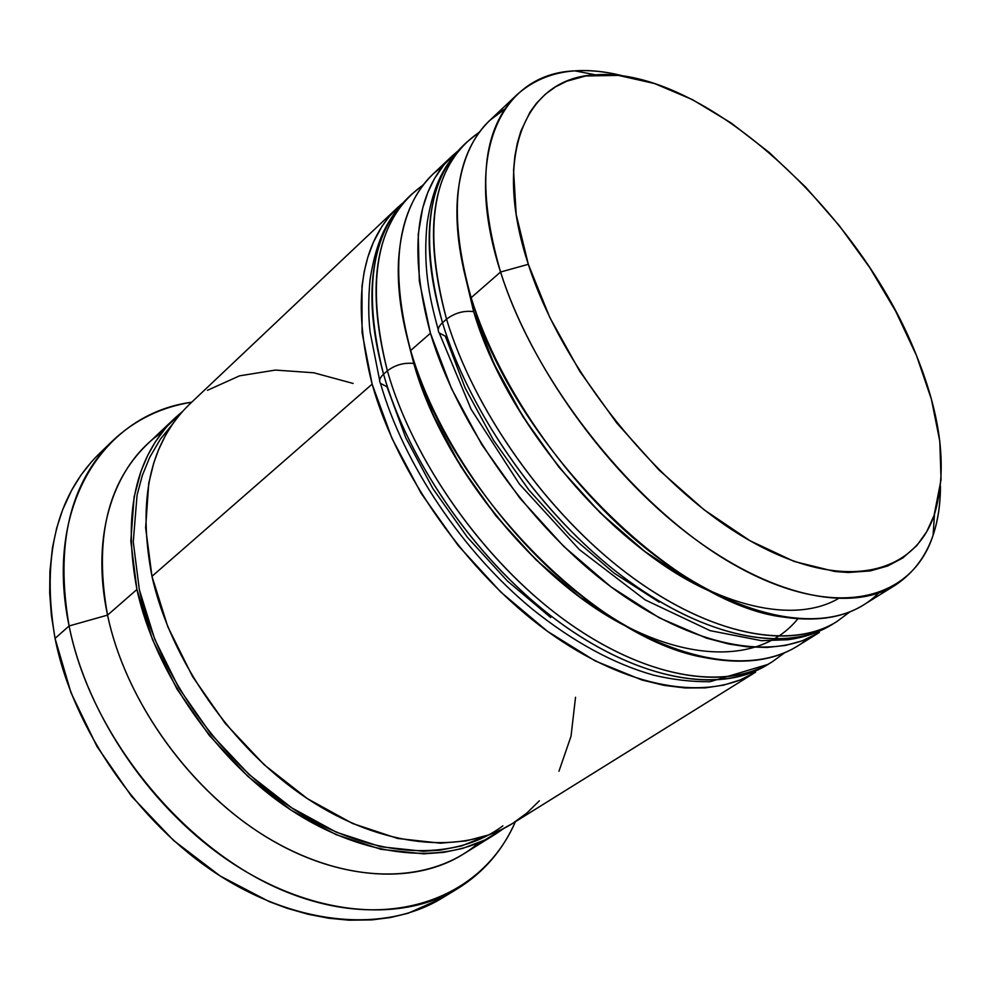 <?xml version="1.0" encoding="UTF-8"?>
<svg xmlns="http://www.w3.org/2000/svg" width="991" height="991" viewBox="0 0 991 991"><rect width="100%" height="100%" fill="white"/><g stroke="black" fill="none" stroke-linecap="round" stroke-linejoin="round"><path stroke-width="1.49" d="M838.126 598.737C794.287 623.896 718.797 608.003 643.072 550.154C567.459 492.329 499.848 396.796 473.661 311.632C463.899 310.394 454.869 312.908 446.545 319.176C472.967 406.905 541.024 505.311 618.718 567.001C696.537 628.678 775.99 649.216 824.983 627.774M820.548 630.524C771.493 652.028 692.052 631.626 614.321 570.098C536.701 508.569 468.793 410.336 442.494 322.719C438.344 326.522 437.242 329.929 439.174 332.914C437.242 329.929 438.344 326.522 442.494 322.719C469.87 414.151 542.758 516.831 624.181 577.728C705.741 638.662 786.482 653.28 832.477 624.28C819.21 632.419 804.296 637.572 787.734 639.752L761.472 640.682L710.126 630.648L645.228 599.914L579.326 549.571L519.334 483.955L471.146 409.32L439.248 333.001M832.477 624.28L836.887 621.543C790.967 650.492 710.237 635.751 628.604 574.644C547.094 513.586 474.057 410.72 446.545 319.176L442.494 322.719L446.545 319.176C423.925 236.304 430.726 177.253 466.934 142.01L463.156 145.578C426.886 180.882 419.998 239.921 442.494 322.719C426.787 268.536 424.99 223.483 437.093 187.572M445.306 336.184L465.138 387.989L493.468 440.177L528.971 490.087L569.875 535.14L614.048 573.083L659.226 602.194L614.048 573.083L569.875 535.14L528.971 490.087L493.468 440.177L465.138 387.989L445.306 336.184L439.174 332.914M713.359 592.705L690.232 581.209L644.807 551.479L600.273 512.867L558.924 467.157L522.901 416.629L494.038 363.883L473.661 311.632L463.491 268.846L473.661 311.632C506.562 424.222 616.377 552.148 713.322 592.68C616.377 552.148 506.562 424.222 473.661 311.632L463.491 268.858M479.396 132.199C432.906 163.887 421.955 226.221 446.545 319.176C454.869 312.908 463.899 310.394 473.661 311.632L471.146 297.696L473.661 311.632M797.829 618.805C762.24 663.152 685.19 664.911 601.822 612.203C518.603 559.704 440.623 456.479 413.78 363.474C404.093 362.433 395.285 364.886 387.37 370.845C411.934 457.173 477.835 552.966 554.303 612.327C630.883 671.675 710.213 690.417 760.122 668.182M755.922 670.796C705.951 693.081 626.634 674.462 550.129 615.262C473.748 556.05 407.982 460.431 383.542 374.189C379.801 377.596 378.773 380.655 380.47 383.381C378.773 380.655 379.801 377.596 383.542 374.189C408.986 464.184 479.632 564.09 559.853 622.596C640.198 681.139 720.99 694.034 768.099 664.366L710.052 681.697C692.003 681.932 673.211 679.764 653.713 675.193C613.528 663.809 573.046 641.772 532.254 609.056C462.14 551.256 403.597 463.701 380.507 383.443M768.099 664.366L772.286 661.765C725.251 691.384 644.46 678.377 564.028 619.672C483.732 561.017 412.937 460.939 387.37 370.845L383.542 374.189L387.37 370.845C366.484 289.199 374.573 230.346 411.637 194.298L408.044 197.692C370.931 233.789 362.768 292.63 383.542 374.189C368.986 320.898 368.132 276.254 380.978 240.243M386.936 386.713L405.678 437.601L432.906 488.637L467.368 537.246L507.33 580.949L550.736 617.554L507.33 580.949L467.368 537.246L432.906 488.637L405.678 437.601L386.936 386.713L380.47 383.381M624.739 625.544L579.859 597.102L536.094 559.878L495.686 515.568L460.753 466.352L433.017 414.783L413.78 363.474L408.304 342.106M423.368 184.859C376.84 217.983 364.837 279.97 387.37 370.845C395.285 364.886 404.093 362.433 413.78 363.474C442.395 466.55 536.949 582.46 628.418 627.452C536.949 582.46 442.395 466.55 413.78 363.474L408.317 342.155L413.78 363.474M502.883 825.85C454.733 861.984 374.672 859.643 298.13 811.976C221.711 764.334 157.78 674.549 139.335 589.67L154.757 639.282L179.037 688.274L211.071 734.195L249.286 774.714L291.75 807.876L336.296 832.18L380.742 846.748L423.046 851.257L440.078 850.167L461.434 845.967L488.563 835.029M878.571 593.101C856.497 615.002 825.057 623.029 784.253 617.182C674.276 604.956 512.657 443.658 471.146 297.696L500.566 272.017L528.327 264.312C491.437 152.787 526.729 77.583 595.529 74.833C701.938 66.595 859.829 211.194 916.514 355.62L895.703 311.273L869.739 267.595L839.402 225.799L805.547 187.014L769.103 152.366L731.036 122.909L692.436 99.633L654.469 83.517L618.396 75.403L585.532 75.997L566.765 81.212L555.493 86.861L545.335 94.219L536.416 103.312L529.974 112.194L520.907 131.06L517.339 143.125L514.874 156.194L513.561 170.303L516.187 214.527L528.327 264.312L549.757 317.393L579.685 371.191L616.699 422.934L658.916 469.92L704.13 509.808L750.001 540.739L794.274 561.488L834.918 571.51L848.246 572.501L870.309 570.903L887.676 565.997L902.764 557.995L916.836 545.558L926.721 531.696L934.067 515.481L941.054 479.656L939.79 441.193L931.429 399.373L916.514 355.62C941.549 417.607 947.545 470.465 934.501 514.205C914.42 575.821 841.458 592.965 749.332 540.355C657.417 488.229 561.823 369.098 528.327 264.312L500.566 272.017C535.487 383.802 637.634 511.009 735.867 565.725C834.323 620.973 911.844 601.227 933.088 535.239C937.907 520.609 940.372 504.345 940.459 486.457C940.261 532.093 925.321 564.932 895.641 584.963C850.823 613.243 770.255 596.842 687.581 533.505C605.03 470.242 529.9 364.824 500.566 272.017L471.146 297.696C499.489 389.822 573.467 493.852 655.46 555.914C737.577 618.025 818.244 633.509 863.669 604.857L895.641 584.963M808.074 638.439C782.704 659.659 748.069 666.014 704.167 657.491C594.439 638.749 447.536 487.882 410.646 350.517C436.969 441.181 508.643 542.362 589.434 601.958C670.337 661.604 751.128 675.28 797.73 645.921L819.334 632.469C773.104 661.604 692.35 647.346 611.038 586.895C529.851 526.506 457.421 424.383 430.441 333.236L410.646 350.517L430.441 333.236C408.304 250.686 415.464 191.684 451.908 156.219L457.594 151.276L444.092 164.593L434.43 178.677L427.765 192.588L422.686 208.135L418.239 234.297L419.304 280.973L430.441 333.236L451.537 388.695L481.799 444.625L519.829 498.101L563.681 546.338L611.026 586.895L659.399 617.876L706.372 638.093L728.645 643.989L746.842 646.789L766.873 647.47L785.368 645.451L802.252 640.805L819.334 632.469M478.74 842.771C431.667 883.774 350.083 886.028 271.076 839.848C192.18 793.741 125.733 702.198 107.548 615.114L69.097 625.965C91.011 737.725 187.163 853.734 289.768 893.263C392.523 933.336 482.89 897.165 515.382 821.725C502.908 850.08 483.744 872.328 457.904 888.481C401.863 922.856 314.655 916.588 233.665 864.053C152.812 811.53 87.233 716.196 69.097 625.965L55.05 638.402C72.777 728.174 137.774 822.765 218.218 874.719C298.799 926.684 385.833 932.605 441.998 898.156L457.904 888.481M180.783 413.42L172.793 423.702L165.732 434.962L158.548 449.815L153.704 463.156L148.749 483.286L145.627 527.769L151.97 576.328L167.813 626.783L192.613 676.655L225.291 723.455L264.225 764.792L307.396 798.647L352.635 823.521L397.701 838.473L440.524 843.192L466.005 840.938L489.443 834.707L501.409 829.628L512.607 823.447L755.6 672.158C708.305 701.925 627.514 689.364 547.404 631.267C467.418 573.219 397.205 473.859 372.133 384.149L151.97 576.328C170.489 660.105 232.464 749.097 307.408 798.659C382.476 848.209 462.301 855.022 512.62 823.447L526.865 813.054L539.377 800.778M174.466 418.524L146.99 444.488C107.164 483.224 94.021 540.095 107.548 615.114C124.854 697.59 185.193 784.476 259.035 832.39C332.988 880.305 412.405 886.065 463.131 854.254L495.872 833.877C445.417 865.527 365.716 859.086 291.02 810.081C216.447 761.076 155.03 672.802 136.931 589.472L107.548 615.114L136.931 589.472C122.686 513.697 135.383 456.541 175.023 417.991L182.468 411.5L166.414 426.985L155.451 441.664L147.51 455.786L140.995 471.282L134.132 496.788L130.824 541.123L136.931 589.472L152.503 639.629L177.03 689.166L209.423 735.595L248.072 776.56L291.02 810.081L336.06 834.633L380.99 849.324L423.739 853.846L443.72 852.359L462.512 848.457L484.649 840.083L504.035 828.315L495.872 833.877M442.234 898.019L408.057 913.268L390.429 917.53L371.86 919.896L349.092 920.193L328.901 918.261L308.139 914.284L287.093 908.264L269.403 901.699L220.225 876.007L173.524 840.418L131.704 796.504L96.957 746.458L71.018 692.833L55.05 638.402L51.396 615.498L49.699 593.163L49.897 571.51L52.498 547.466L56.71 527.98L62.644 509.77L71.662 490.186L81.051 475.011L91.866 461.385M106.087 447.548L99.162 453.791C56.19 496.231 41.486 557.772 55.05 638.402L69.097 625.965C55.186 544.914 69.68 483.212 112.565 440.859C134.739 419.961 161.124 407.078 191.721 402.21C104.179 413.904 43.765 505.224 69.097 625.965L107.548 615.114C90.131 534.285 114.064 464.457 162.066 432.299M172.038 424.78L160.455 439.038L149.703 457.371L142.345 475.383L137.08 495.029L133.265 541.842L139.335 589.67M353.13 383.455L313.775 372.777L275.448 370.077L239.537 375.837L207.491 390.305M558.961 771.221L571.027 736.239L575.536 697.268M396.821 208.296L189.355 404.439C149.827 442.878 137.365 500.182 151.97 576.328L372.133 384.149C351.681 302.825 360.092 244.046 397.354 207.8L402.742 203.068M755.6 672.158L740.488 679.851L723.641 685.128L705.183 687.878L685.277 687.977L664.094 685.363L641.858 679.975L595.182 660.923L547.404 631.267L500.876 592.147L458.04 545.372L421.138 493.295L392.064 438.604L372.133 384.149L362.074 332.58L361.975 286.275L364.279 271.373L367.76 257.474L373.446 242.138L382.006 226.295L389.339 216.335L402.767 203.044M443.287 165.596L433.414 173.698C396.685 209.448 389.091 268.388 410.646 350.517C401.256 317.987 397.205 288.245 398.481 261.277C401.38 216.645 416.307 184.747 443.287 165.596M505.014 108.923L489.864 120.332C454.027 155.203 447.796 214.329 471.146 297.696C459.329 258.849 454.869 224.288 457.792 194.038C462.487 153.085 478.232 124.705 505.014 108.923M500.566 272.017C476.312 188.067 481.861 128.88 517.228 94.467C544.133 70.832 579.673 64.712 623.872 76.109C606.542 71.662 590.19 69.903 574.817 70.857C501.235 73.545 462.066 153.048 500.566 272.017M836.887 621.543L849.981 611.794M438.233 329.644C428.719 295.38 422.996 265.898 427.096 223.248C433.525 182.542 445.442 163.701 463.156 145.578M479.681 131.815L466.934 142.01M772.286 661.765L784.761 652.66M379.664 380.457L370.126 332.171C368.293 316.439 368.268 298.972 370.027 279.784C377.014 235.412 389.661 216.695 408.044 197.692M423.603 184.537L411.637 194.298M933.088 535.239L934.501 514.205M99.162 453.791L112.565 440.859M433.414 173.698L451.4 156.702M489.864 120.332L517.228 94.467M574.817 70.857L595.517 74.833"/></g></svg>
